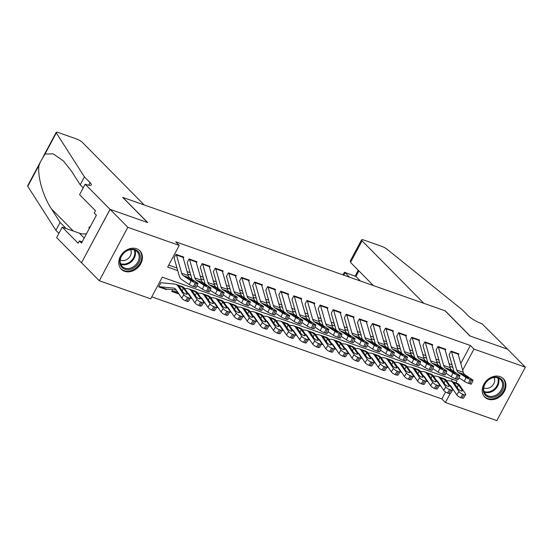 <?xml version="1.0" encoding="UTF-8"?>
<svg xmlns="http://www.w3.org/2000/svg" width="553" height="553" viewBox="0 0 553 553"><rect width="100%" height="100%" fill="white"/><g stroke="black" fill="none" stroke-linecap="round" stroke-linejoin="round"><path stroke-width="0.83" d="M136.612 248.753A13.085 10.445 -44.7 0 1 139.902 250.82A13.085 10.445 -44.7 0 1 139.529 265.627A13.085 10.445 -44.7 0 1 124.584 271.281A13.085 10.445 -44.7 0 1 121.294 269.214A13.085 10.445 -44.7 0 1 121.667 254.408A13.085 10.445 -44.7 0 1 136.612 248.753M500.071 376.634A13.085 10.445 -44.7 0 1 503.368 378.701A13.085 10.445 -44.7 0 1 502.988 393.508A13.085 10.445 -44.7 0 1 488.043 399.162A13.085 10.445 -44.7 0 1 484.753 397.095A13.085 10.445 -44.7 0 1 485.126 382.289A13.085 10.445 -44.7 0 1 500.071 376.634M85.176 184.184L110.026 209.324L147.547 222.527L122.704 197.386L144.181 204.942L82.425 142.439A5.032 1.099 28.1 0 0 76.369 138.9L58.487 132.609A5.032 1.099 28.1 0 0 56.178 132.395A5.032 1.099 28.1 0 0 56.295 132.907L84.422 176.884L90.098 182.635A11.744 2.565 -151.9 0 1 91.286 184.937A11.744 2.565 -151.9 0 1 85.902 184.439L85.176 184.184L79.591 194.656L95.489 210.748L94.259 213.057L96.388 215.214L81.505 243.085L79.376 240.928L78.139 243.237L62.24 227.145L56.648 237.617L81.491 262.758L110.088 209.352L147.748 222.596L122.897 197.456L445.103 310.814L469.946 335.961L507.606 349.213L525.35 367.171L496.822 420.605L445.414 402.515L450.156 393.632M151.764 296.857L441.861 398.92L445.414 402.515M455.9 382.876L456.978 380.851L162.278 277.171L150.713 298.827L99.305 280.744L127.833 227.311L179.241 245.401L167.677 267.058L177.72 270.597M81.561 262.786L99.305 280.744M183.278 258.196L183.859 257.117L175.999 254.352L174.071 257.961M196.377 262.799L196.958 261.721L189.098 258.956L187.17 262.571M209.476 267.41L210.05 266.332L202.191 263.567L200.269 267.175M222.576 272.021L223.149 270.942L215.29 268.177L213.361 271.786M235.675 276.624L236.249 275.546L228.389 272.781L226.46 276.389M248.767 281.235L249.348 280.157L241.488 277.392L239.56 281M261.866 285.839L262.44 284.76L254.587 282.002L252.659 285.611M274.965 290.449L275.539 289.371L267.68 286.606L265.751 290.214M288.065 295.06L288.638 293.982L280.779 291.217L278.85 294.825M301.157 299.664L301.738 298.585L293.878 295.82L291.949 299.436M314.256 304.274L314.837 303.196L306.977 300.431L305.049 304.039M327.355 308.885L327.929 307.807L320.069 305.042L318.148 308.65M340.454 313.489L341.028 312.41L333.169 309.645L331.24 313.261M353.554 318.099L354.127 317.021L346.268 314.256L344.339 317.864M366.646 322.71L367.227 321.632L359.367 318.867L357.438 322.475M379.745 327.314L380.319 326.235L372.466 323.47L370.538 327.086M392.844 331.924L393.418 330.846L385.559 328.081L383.637 331.689M405.943 336.535L406.517 335.457L398.658 332.692L396.729 336.3M419.043 341.139L419.616 340.06L411.757 337.295L409.828 340.911M432.135 345.749L432.716 344.671L424.856 341.906L422.927 345.514M445.234 350.36L445.808 349.282L437.955 346.517L436.027 350.125M439.4 385.621L440.893 386.146M426.301 381.01L427.794 381.535M413.209 376.406L414.702 376.932M400.109 371.796L401.602 372.321M387.01 367.185L388.503 367.71M373.911 362.581L375.404 363.107M360.819 357.971L362.305 358.496M347.719 353.36L349.213 353.885M334.62 348.756L336.113 349.282M321.521 344.146L323.014 344.671M308.422 339.542L309.915 340.06M295.33 334.931L296.823 335.457M282.23 330.321L283.724 330.846M269.131 325.717L270.624 326.242M256.032 321.106L257.525 321.632M242.94 316.496L244.426 317.021M229.841 311.892L231.334 312.417M216.741 307.281L218.235 307.807M203.642 302.671L205.135 303.196M190.543 298.067L192.036 298.592M172.695 289.682L171.748 291.452L178.944 293.982M441.861 398.92L445.573 391.973M451.296 381.252L452.375 379.234M166.785 289.088L166.508 289.606L158.649 286.841L160.577 283.233M460.773 363.501L470.396 345.494L175.695 241.806L179.241 245.401M168.734 265.087L176.974 267.991M187.101 271.551L190.073 272.594M200.2 276.161L203.172 277.205M213.299 280.765L216.271 281.816M226.398 285.376L229.371 286.419M239.497 289.986L242.463 291.03M252.59 294.59L255.562 295.641M265.689 299.201L268.661 300.244M278.788 303.811L281.76 304.855M291.887 308.415L294.853 309.459M304.98 313.026L307.952 314.069M318.079 317.636L321.051 318.68M331.178 322.24L334.15 323.284M344.277 326.851L347.249 327.894M357.376 331.461L360.342 332.505M370.469 336.065L373.441 337.109M383.568 340.676L386.54 341.719M396.667 345.279L399.639 346.33M409.766 349.89L412.732 350.934M422.858 354.501L425.831 355.544M435.958 359.104L438.93 360.155M449.057 363.715L452.029 364.759M458.333 354.964L458.907 353.885L451.048 351.12L449.119 354.736M110.088 209.352L127.833 227.311M470.396 345.494L473.942 349.081L525.35 367.171M462.681 370.171L473.942 349.081M187.847 274.157L190.82 275.2M200.946 278.767L203.919 279.811M214.046 283.371L217.018 284.422M227.145 287.982L230.11 289.025M240.237 292.592L243.209 293.636M253.336 297.196L256.309 298.24M266.435 301.807L269.408 302.85M279.535 306.417L282.507 307.461M292.634 311.021L295.599 312.065M305.726 315.632L308.698 316.675M318.825 320.242L321.798 321.286M331.924 324.846L334.897 325.89M345.024 329.457L347.989 330.5M358.116 334.06L361.088 335.111M371.215 338.671L374.187 339.715M384.314 343.282L387.287 344.325M397.413 347.885L400.386 348.936M410.513 352.496L413.478 353.54M423.605 357.107L426.577 358.15M436.704 361.71L439.676 362.761M449.803 366.321L452.776 367.365M452.451 389.326L452.707 388.856M165.893 288.991L166.508 289.606M457.87 353.519A5.869 3.297 109.4 0 1 458.091 354.114L463.303 372.335A8.385 4.707 -70.6 0 0 464.859 374.713L472.594 379.849A3.353 0.387 23.9 0 1 473.036 380.284A3.353 0.387 23.9 0 1 471.571 379.987L470.264 379.531L468.571 383.333L469.884 383.796L471.571 379.987M449.16 354.75L453.978 371.581M458.997 377.796L464.354 381.349L466.041 377.547A3.353 0.387 23.9 0 0 470.264 379.531M451.324 351.217A5.869 3.297 109.4 0 1 451.538 351.805L456.757 370.033A8.385 4.707 -70.6 0 0 458.313 372.411L466.041 377.547M468.571 383.333A3.353 0.387 -156.1 0 1 464.354 381.349M473.036 380.284L471.35 384.093A3.353 0.387 -156.1 0 1 469.884 383.796M458.313 372.411L463.449 374.222L468.529 377.519L468.889 377.872L467.714 377.63L464.34 376.047L459.723 372.853M438.805 383.906L439.414 383.969M449.582 385.102A8.385 4.707 109.4 0 1 450.923 386.243L456.792 394.87L458.928 391.517A3.353 1.065 32.5 0 0 462.757 394.227L460.628 397.579A3.353 1.065 -147.5 0 1 456.792 394.87M446.485 380.54L449.893 380.879A12.581 7.058 109.4 0 1 450.833 381.093A12.581 7.058 109.4 0 1 453.059 382.89L458.928 391.517M450.833 381.093L457.379 383.395A12.581 7.058 109.4 0 1 459.612 385.192L465.474 393.819A3.353 1.065 32.5 0 1 465.688 394.697L463.552 398.056A3.353 1.065 -147.5 0 1 461.935 398.042L460.628 397.579M450.702 386.747L451.31 386.81M461.568 391.033L462.108 390.183A2.682 0.85 -147.5 0 1 462.28 390.888A2.682 0.85 -147.5 0 1 460.988 390.881A2.682 0.85 -147.5 0 1 457.919 388.711L454.213 382.918M453.059 382.89L454.276 383.319L455.444 383.029L458.396 384.764L457.269 387.757M461.935 398.042L464.071 394.683L462.757 394.227M464.071 394.683A3.353 1.065 32.5 0 0 465.688 394.697M462.108 390.183L458.617 385.047M493.58 377.326A11.323 9.042 -44.7 0 1 503.748 385.144A11.323 9.042 -44.7 0 1 493.4 397.317A11.323 9.042 -44.7 0 1 483.232 389.499A11.323 9.042 -44.7 0 1 493.58 377.326M493.055 396.218A10.486 8.371 135.3 0 0 501.668 389.146A10.486 8.371 135.3 0 0 500.596 379.593A10.486 8.371 135.3 0 0 493.214 377.706A10.486 8.371 135.3 0 0 484.608 384.777A10.486 8.371 135.3 0 0 485.679 394.33A10.486 8.371 135.3 0 0 493.055 396.218M483.723 387.784A7.466 5.959 135.3 0 0 487.898 388.31A7.466 5.959 135.3 0 0 494.071 377.561M483.93 396.121A13.002 10.383 135.3 0 0 484.241 396.46A13.002 10.383 135.3 0 0 493.394 398.796A13.002 10.383 135.3 0 0 504.066 390.031A13.002 10.383 135.3 0 0 502.739 378.183A13.002 10.383 135.3 0 0 502.407 377.865M130.114 249.444A11.323 9.042 -44.7 0 1 140.289 257.263A11.323 9.042 -44.7 0 1 129.941 269.442A11.323 9.042 -44.7 0 1 119.773 261.624A11.323 9.042 -44.7 0 1 130.114 249.444M129.596 268.343A10.486 8.371 135.3 0 0 138.202 261.265A10.486 8.371 135.3 0 0 137.13 251.712A10.486 8.371 135.3 0 0 129.755 249.825A10.486 8.371 135.3 0 0 121.142 256.903A10.486 8.371 135.3 0 0 122.22 266.456A10.486 8.371 135.3 0 0 129.596 268.343M120.264 259.903A7.466 5.959 135.3 0 0 124.439 260.428A7.466 5.959 135.3 0 0 130.612 249.686M120.471 268.246A13.002 10.383 135.3 0 0 120.782 268.578A13.002 10.383 135.3 0 0 129.927 270.922A13.002 10.383 135.3 0 0 140.607 262.15A13.002 10.383 135.3 0 0 139.28 250.309A13.002 10.383 135.3 0 0 138.948 249.991M90.533 226.177L89.054 227.311L89.04 228.963M89.621 227.884L89.054 227.311M350.533 262.412L350.443 260.643L361.551 239.836A5.032 1.099 28.1 0 1 363.86 240.05L381.743 246.341A5.032 1.099 28.1 0 1 387.176 249.327L462.287 309.832L467.969 315.583A11.744 2.565 28.1 0 0 482.105 323.837L507.668 349.233L470.147 336.03L445.296 310.883L423.819 303.327L362.063 240.825L350.533 262.412L373.448 285.604M349.524 277.191L345.058 272.67L343.731 275.152M361.551 239.836A5.032 1.099 28.1 0 0 362.063 240.825M360.397 281.014L355.932 276.493L344.554 272.304L342.86 274.841M344.554 272.304L355.932 276.493L358.918 270.901M84.422 176.884L80.199 184.792L71.572 171.306L63.491 161.013L53.247 153.858L45.014 154.038L40.5 161.759L39.049 165.216C37.162 175.778 43.037 196.426 51.484 208.93L60.111 222.41L65.793 228.161A11.744 2.565 -151.9 0 1 66.125 228.513M60.111 222.41L55.888 230.318L58.915 233.38M83.22 187.854L80.199 184.792M39.049 165.216L27.768 186.34L55.888 230.318M110.026 209.324L81.491 262.758M86.448 233.815A18.871 15.069 -44.7 0 1 79.335 233.159L62.24 227.145M27.768 186.34A5.032 1.099 -151.9 0 1 27.65 185.829L40.5 161.759M82.134 241.896L79.376 240.928M444.771 348.915A5.869 3.297 109.4 0 1 444.992 349.503L450.204 367.731A8.385 4.707 -70.6 0 0 451.766 370.109L459.495 375.238A3.353 0.387 23.9 0 1 459.944 375.681A3.353 0.387 23.9 0 1 458.478 375.383L457.165 374.92L455.478 378.729L456.785 379.185L458.478 375.383M436.061 350.139L440.879 366.971M445.905 373.192L451.255 376.745L452.942 372.936A3.353 0.387 23.9 0 0 457.165 374.92M438.225 346.607A5.869 3.297 109.4 0 1 438.439 347.201L443.658 365.422A8.385 4.707 -70.6 0 0 445.213 367.8L452.942 372.936M455.478 378.729A3.353 0.387 -156.1 0 1 451.255 376.745M459.944 375.681L458.25 379.489A3.353 0.387 -156.1 0 1 456.785 379.185M445.213 367.8L450.349 369.611L455.43 372.909L455.79 373.261L454.614 373.026L451.241 371.436L446.624 368.243M431.672 344.305A5.869 3.297 109.4 0 1 431.893 344.892L437.105 363.121A8.385 4.707 -70.6 0 0 438.667 365.498L446.395 370.634A3.353 0.387 23.9 0 1 446.845 371.07A3.353 0.387 23.9 0 1 445.379 370.773L444.066 370.31L442.379 374.118L443.686 374.581L445.379 370.773M422.969 345.528L427.78 362.36M432.805 368.581L438.156 372.134L439.849 368.326A3.353 0.387 23.9 0 0 444.066 370.31M425.126 342.003A5.869 3.297 109.4 0 1 425.347 342.59L430.559 360.819A8.385 4.707 -70.6 0 0 432.114 363.197L439.849 368.326M442.379 374.118A3.353 0.387 -156.1 0 1 438.156 372.134M446.845 371.07L445.151 374.879A3.353 0.387 -156.1 0 1 443.686 374.581M432.114 363.197L437.257 365.001L442.331 368.305L442.69 368.657L441.522 368.416L438.142 366.826L433.531 363.632M418.58 339.694A5.869 3.297 109.4 0 1 418.794 340.289L424.013 358.517A8.385 4.707 -70.6 0 0 425.568 360.888L433.296 366.024A3.353 0.387 23.9 0 1 433.746 366.466A3.353 0.387 23.9 0 1 432.28 366.162L430.974 365.706L429.28 369.515L430.593 369.971L432.28 366.162M409.87 340.925L414.688 357.756M419.706 363.971L425.057 367.524L426.75 363.722A3.353 0.387 23.9 0 0 430.974 365.706M412.026 337.392A5.869 3.297 109.4 0 1 412.248 337.98L417.46 356.208A8.385 4.707 -70.6 0 0 419.022 358.586L426.75 363.722M429.28 369.515A3.353 0.387 -156.1 0 1 425.057 367.524M433.746 366.466L432.052 370.268A3.353 0.387 -156.1 0 1 430.593 369.971M419.022 358.586L424.158 360.397L429.239 363.694L429.591 364.047L428.423 363.805L425.043 362.222L420.432 359.028M405.48 335.09A5.869 3.297 109.4 0 1 405.695 335.678L410.914 353.906A8.385 4.707 -70.6 0 0 412.469 356.284L420.204 361.413A3.353 0.387 23.9 0 1 420.646 361.856A3.353 0.387 23.9 0 1 419.181 361.558L417.874 361.095L416.181 364.904L417.494 365.367L419.181 361.558M396.771 336.314L401.589 353.146M406.607 359.367L411.964 362.92L413.651 359.111A3.353 0.387 23.9 0 0 417.874 361.095M398.934 332.788A5.869 3.297 109.4 0 1 399.148 333.376L404.367 351.604A8.385 4.707 -70.6 0 0 405.923 353.982L413.651 359.111M416.181 364.904A3.353 0.387 -156.1 0 1 411.964 362.92M420.646 361.856L418.96 365.664A3.353 0.387 -156.1 0 1 417.494 365.367M405.923 353.982L411.059 355.786L416.139 359.084L416.499 359.436L415.324 359.201L411.95 357.611L407.333 354.418M425.713 379.303L426.315 379.365M436.483 380.492A8.385 4.707 109.4 0 1 437.831 381.639L443.693 390.266L445.829 386.906A3.353 1.065 32.5 0 0 449.665 389.616L447.529 392.976A3.353 1.065 -147.5 0 1 443.693 390.266M433.386 375.936L436.794 376.275A12.581 7.058 109.4 0 1 437.734 376.482A12.581 7.058 109.4 0 1 439.967 378.28L445.829 386.906M437.734 376.482L444.28 378.784A12.581 7.058 109.4 0 1 446.513 380.582L452.375 389.208A3.353 1.065 32.5 0 1 452.589 390.086L450.453 393.446A3.353 1.065 -147.5 0 1 448.836 393.432L447.529 392.976M437.603 382.137L438.211 382.199M448.469 386.429L449.008 385.579A2.682 0.85 -147.5 0 1 449.181 386.284A2.682 0.85 -147.5 0 1 447.889 386.27A2.682 0.85 -147.5 0 1 444.819 384.107L441.121 378.307M439.967 378.28L441.176 378.708L442.352 378.418L445.296 380.153L444.17 383.146M448.836 393.432L450.971 390.079L449.665 389.616M450.971 390.079A3.353 1.065 32.5 0 0 452.589 390.086M449.008 385.579L445.518 380.436M412.614 374.692L413.222 374.754M423.391 375.888A8.385 4.707 109.4 0 1 424.732 377.028L430.593 385.655L432.729 382.296A3.353 1.065 32.5 0 0 436.566 385.006L434.43 388.365A3.353 1.065 -147.5 0 1 430.593 385.655M420.287 371.326L423.695 371.664A12.581 7.058 109.4 0 1 424.635 371.872A12.581 7.058 109.4 0 1 426.868 373.669L432.729 382.296M424.635 371.872L431.188 374.181A12.581 7.058 109.4 0 1 433.414 375.978L439.276 384.605A3.353 1.065 32.5 0 1 439.49 385.482L437.354 388.835A3.353 1.065 -147.5 0 1 435.736 388.828L434.43 388.365M424.504 377.533L425.112 377.588M435.37 381.819L435.916 380.969A2.682 0.85 -147.5 0 1 436.082 381.674A2.682 0.85 -147.5 0 1 434.789 381.66A2.682 0.85 -147.5 0 1 431.72 379.496L428.022 373.697M426.868 373.669L428.084 374.098L429.252 373.814L432.197 375.549L431.07 378.542M435.736 388.828L437.872 385.469L436.566 385.006M437.872 385.469A3.353 1.065 32.5 0 0 439.49 385.482M435.916 380.969L432.418 375.833M399.515 370.088L400.123 370.144M410.291 371.277A8.385 4.707 109.4 0 1 411.632 372.418L417.494 381.045L419.63 377.692A3.353 1.065 32.5 0 0 423.467 380.402L421.331 383.754A3.353 1.065 -147.5 0 1 417.494 381.045M407.188 366.715L410.596 367.061A12.581 7.058 109.4 0 1 411.536 367.268A12.581 7.058 109.4 0 1 413.768 369.065L419.63 377.692M411.536 367.268L418.089 369.57A12.581 7.058 109.4 0 1 420.315 371.367L426.183 379.994A3.353 1.065 32.5 0 1 426.391 380.872L424.255 384.231A3.353 1.065 -147.5 0 1 422.644 384.217L421.331 383.754M411.411 372.922L412.013 372.985M422.278 377.208L422.817 376.365A2.682 0.85 -147.5 0 1 422.983 377.063A2.682 0.85 -147.5 0 1 421.69 377.056A2.682 0.85 -147.5 0 1 418.621 374.886L414.923 369.093M413.768 369.065L414.985 369.494L416.153 369.204L419.105 370.939L417.971 373.932M422.644 384.217L424.78 380.858L423.467 380.402M424.78 380.858A3.353 1.065 32.5 0 0 426.391 380.872M422.817 376.365L419.319 371.222M386.416 365.478L387.024 365.54M397.192 366.667A8.385 4.707 109.4 0 1 398.533 367.814L404.402 376.441L406.538 373.081A3.353 1.065 32.5 0 0 410.367 375.791L408.232 379.151A3.353 1.065 -147.5 0 1 404.402 376.441M394.095 362.111L397.503 362.45A12.581 7.058 109.4 0 1 398.443 362.657A12.581 7.058 109.4 0 1 400.669 364.455L406.538 373.081M398.443 362.657L404.99 364.959A12.581 7.058 109.4 0 1 407.222 366.757L413.084 375.383A3.353 1.065 32.5 0 1 413.298 376.268L411.162 379.621A3.353 1.065 -147.5 0 1 409.545 379.607L408.232 379.151M398.312 368.312L398.92 368.374M409.179 372.604L409.718 371.754A2.682 0.85 -147.5 0 1 409.884 372.459A2.682 0.85 -147.5 0 1 408.591 372.445A2.682 0.85 -147.5 0 1 405.529 370.282L401.824 364.482M400.669 364.455L401.886 364.883L403.054 364.593L406.006 366.335L404.879 369.321M409.545 379.607L411.681 376.254L410.367 375.791M411.681 376.254A3.353 1.065 32.5 0 0 413.298 376.268M409.718 371.754L406.227 366.611M392.381 330.48A5.869 3.297 109.4 0 1 392.602 331.067L397.814 349.296A8.385 4.707 -70.6 0 0 399.37 351.673L407.105 356.809A3.353 0.387 23.9 0 1 407.547 357.245A3.353 0.387 23.9 0 1 406.089 356.948L404.775 356.485L403.089 360.293L404.395 360.756L406.089 356.948M383.671 331.703L388.489 348.535M393.515 354.756L398.865 358.309L400.552 354.501A3.353 0.387 23.9 0 0 404.775 356.485M385.835 328.178A5.869 3.297 109.4 0 1 386.049 328.765L391.268 346.994A8.385 4.707 -70.6 0 0 392.824 349.372L400.552 354.501M403.089 360.293A3.353 0.387 -156.1 0 1 398.865 358.309M407.547 357.245L405.861 361.054A3.353 0.387 -156.1 0 1 404.395 360.756M392.824 349.372L397.96 351.176L403.04 354.48L403.4 354.832L402.225 354.591L398.851 353.001L394.234 349.807M373.316 360.867L373.925 360.929M384.093 362.063A8.385 4.707 109.4 0 1 385.441 363.203L391.303 371.83L393.439 368.471A3.353 1.065 32.5 0 0 397.275 371.181L395.139 374.54A3.353 1.065 -147.5 0 1 391.303 371.83M380.996 357.501L384.404 357.839A12.581 7.058 109.4 0 1 385.344 358.047A12.581 7.058 109.4 0 1 387.57 359.844L393.439 368.471M385.344 358.047L391.89 360.356A12.581 7.058 109.4 0 1 394.123 362.153L399.985 370.78A3.353 1.065 32.5 0 1 400.199 371.657L398.063 375.01A3.353 1.065 -147.5 0 1 396.446 375.003L395.139 374.54M385.213 363.708L385.821 363.763M396.079 367.994L396.619 367.144A2.682 0.85 -147.5 0 1 396.791 367.849A2.682 0.85 -147.5 0 1 395.499 367.835A2.682 0.85 -147.5 0 1 392.43 365.671L388.724 359.872M387.57 359.844L388.787 360.273L389.962 359.989L392.906 361.724L391.78 364.717M396.446 375.003L398.582 371.644L397.275 371.181M398.582 371.644A3.353 1.065 32.5 0 0 400.199 371.657M396.619 367.144L393.128 362.008M379.282 325.876A5.869 3.297 109.4 0 1 379.503 326.464L384.715 344.692A8.385 4.707 -70.6 0 0 386.277 347.07L394.006 352.199A3.353 0.387 23.9 0 1 394.455 352.641A3.353 0.387 23.9 0 1 392.989 352.344L391.676 351.881L389.989 355.69L391.296 356.146L392.989 352.344M370.579 327.1L375.39 343.931M380.416 350.146L385.766 353.699L387.459 349.897A3.353 0.387 23.9 0 0 391.676 351.881M372.736 323.567A5.869 3.297 109.4 0 1 372.95 324.162L378.169 342.383A8.385 4.707 -70.6 0 0 379.724 344.761L387.459 349.897M389.989 355.69A3.353 0.387 -156.1 0 1 385.766 353.699M394.455 352.641L392.761 356.443A3.353 0.387 -156.1 0 1 391.296 356.146M379.724 344.761L384.867 346.572L389.941 349.869L390.3 350.222L389.132 349.98L385.752 348.397L381.135 345.203M360.224 356.263L360.826 356.319M370.994 357.452A8.385 4.707 109.4 0 1 372.342 358.593L378.204 367.22L380.34 363.867A3.353 1.065 32.5 0 0 384.176 366.577L382.04 369.929A3.353 1.065 -147.5 0 1 378.204 367.22M367.897 352.89L371.305 353.236A12.581 7.058 109.4 0 1 372.245 353.443A12.581 7.058 109.4 0 1 374.478 355.24L380.34 363.867M372.245 353.443L378.791 355.745A12.581 7.058 109.4 0 1 381.024 357.542L386.886 366.169A3.353 1.065 32.5 0 1 387.1 367.047L384.964 370.406A3.353 1.065 -147.5 0 1 383.347 370.392L382.04 369.929M372.114 359.097L372.722 359.16M382.98 363.383L383.519 362.54A2.682 0.85 -147.5 0 1 383.692 363.238A2.682 0.85 -147.5 0 1 382.4 363.231A2.682 0.85 -147.5 0 1 379.33 361.061L375.632 355.268M374.478 355.24L375.687 355.669L376.863 355.379L379.807 357.114L378.681 360.107M383.347 370.392L385.482 367.033L384.176 366.577M385.482 367.033A3.353 1.065 32.5 0 0 387.1 367.047M383.519 362.54L380.029 357.397M366.19 321.265A5.869 3.297 109.4 0 1 366.404 321.853L371.623 340.081A8.385 4.707 -70.6 0 0 373.178 342.459L380.906 347.588A3.353 0.387 23.9 0 1 381.356 348.031A3.353 0.387 23.9 0 1 379.89 347.733L378.577 347.27L376.89 351.079L378.197 351.542L379.89 347.733M357.48 322.489L362.298 339.321M367.316 345.542L372.667 349.095L374.36 345.286A3.353 0.387 23.9 0 0 378.577 347.27M359.637 318.963A5.869 3.297 109.4 0 1 359.858 319.551L365.07 337.779A8.385 4.707 -70.6 0 0 366.625 340.157L374.36 345.286M376.89 351.079A3.353 0.387 -156.1 0 1 372.667 349.095M381.356 348.031L379.662 351.839A3.353 0.387 -156.1 0 1 378.197 351.542M366.625 340.157L371.768 341.961L376.849 345.259L377.201 345.611L376.033 345.376L372.653 343.786L368.042 340.593M347.125 351.653L347.733 351.715M357.902 352.842A8.385 4.707 109.4 0 1 359.243 353.989L365.104 362.616L367.24 359.256A3.353 1.065 32.5 0 0 371.077 361.966L368.941 365.326A3.353 1.065 -147.5 0 1 365.104 362.616M354.798 348.286L358.206 348.625A12.581 7.058 109.4 0 1 359.146 348.832A12.581 7.058 109.4 0 1 361.379 350.63L367.24 359.256M359.146 348.832L365.699 351.134A12.581 7.058 109.4 0 1 367.925 352.932L373.793 361.558A3.353 1.065 32.5 0 1 374.001 362.443L371.865 365.796A3.353 1.065 -147.5 0 1 370.254 365.782L368.941 365.326M359.021 354.487L359.623 354.549M369.888 358.779L370.427 357.929A2.682 0.85 -147.5 0 1 370.593 358.634A2.682 0.85 -147.5 0 1 369.3 358.62A2.682 0.85 -147.5 0 1 366.231 356.457L362.533 350.657M361.379 350.63L362.595 351.058L363.763 350.775L366.708 352.51L365.581 355.496M370.254 365.782L372.383 362.429L371.077 361.966M372.383 362.429A3.353 1.065 32.5 0 0 374.001 362.443M370.427 357.929L366.929 352.793M353.091 316.655A5.869 3.297 109.4 0 1 353.305 317.249L358.524 335.471A8.385 4.707 -70.6 0 0 360.079 337.848L367.807 342.984A3.353 0.387 23.9 0 1 368.257 343.42A3.353 0.387 23.9 0 1 366.791 343.123L365.485 342.666L363.791 346.468L365.104 346.931L366.791 343.123M344.381 317.878L349.199 334.71M354.217 340.931L359.574 344.484L361.261 340.676A3.353 0.387 23.9 0 0 365.485 342.666M346.537 314.353A5.869 3.297 109.4 0 1 346.759 314.94L351.971 333.169A8.385 4.707 -70.6 0 0 353.533 335.547L361.261 340.676M363.791 346.468A3.353 0.387 -156.1 0 1 359.574 344.484M368.257 343.42L366.57 347.229A3.353 0.387 -156.1 0 1 365.104 346.931M353.533 335.547L358.669 337.351L363.75 340.655L364.102 341.007L362.934 340.766L359.554 339.176L354.943 335.989M334.026 347.042L334.634 347.104M344.802 348.238A8.385 4.707 109.4 0 1 346.143 349.378L352.012 358.005L354.141 354.646A3.353 1.065 32.5 0 0 357.978 357.356L355.842 360.715A3.353 1.065 -147.5 0 1 352.012 358.005M341.706 343.676L345.113 344.014A12.581 7.058 109.4 0 1 346.054 344.222A12.581 7.058 109.4 0 1 348.279 346.019L354.141 354.646M346.054 344.222L352.6 346.531A12.581 7.058 109.4 0 1 354.826 348.328L360.694 356.955A3.353 1.065 32.5 0 1 360.902 357.832L358.773 361.192A3.353 1.065 -147.5 0 1 357.155 361.178L355.842 360.715M345.922 349.883L346.531 349.938M356.789 354.169L357.328 353.319A2.682 0.85 -147.5 0 1 357.494 354.024A2.682 0.85 -147.5 0 1 356.201 354.017A2.682 0.85 -147.5 0 1 353.139 351.846L349.434 346.047M348.279 346.019L349.496 346.448L350.664 346.164L353.616 347.899L352.482 350.892M357.155 361.178L359.291 357.819L357.978 357.356M359.291 357.819A3.353 1.065 32.5 0 0 360.902 357.832M357.328 353.319L353.83 348.183M339.991 312.051A5.869 3.297 109.4 0 1 340.206 312.639L345.425 330.867A8.385 4.707 -70.6 0 0 346.98 333.245L354.715 338.374A3.353 0.387 23.9 0 1 355.157 338.816A3.353 0.387 23.9 0 1 353.692 338.519L352.385 338.056L350.692 341.865L352.005 342.321L353.692 338.519M331.282 313.274L336.1 330.106M341.118 336.321L346.475 339.874L348.162 336.072A3.353 0.387 23.9 0 0 352.385 338.056M333.445 309.742A5.869 3.297 109.4 0 1 333.659 310.337L338.878 328.558A8.385 4.707 -70.6 0 0 340.434 330.936L348.162 336.072M350.692 341.865A3.353 0.387 -156.1 0 1 346.475 339.874M355.157 338.816L353.471 342.618A3.353 0.387 -156.1 0 1 352.005 342.321M340.434 330.936L345.57 332.747L350.65 336.044L351.01 336.397L349.835 336.162L346.461 334.572L341.844 331.378M320.927 342.438L321.535 342.494M331.703 343.627A8.385 4.707 109.4 0 1 333.044 344.768L338.913 353.395L341.049 350.042A3.353 1.065 32.5 0 0 344.878 352.752L342.749 356.104A3.353 1.065 -147.5 0 1 338.913 353.395M328.606 339.065L332.014 339.411A12.581 7.058 109.4 0 1 332.954 339.618A12.581 7.058 109.4 0 1 335.18 341.415L341.049 350.042M332.954 339.618L339.501 341.92A12.581 7.058 109.4 0 1 341.733 343.717L347.595 352.344A3.353 1.065 32.5 0 1 347.809 353.222L345.673 356.581A3.353 1.065 -147.5 0 1 344.056 356.567L342.749 356.104M332.823 345.272L333.431 345.335M343.69 349.558L344.229 348.715A2.682 0.85 -147.5 0 1 344.401 349.413A2.682 0.85 -147.5 0 1 343.109 349.406A2.682 0.85 -147.5 0 1 340.04 347.236L336.335 341.443M335.18 341.415L336.397 341.844L337.565 341.554L340.517 343.289L339.39 346.282M344.056 356.567L346.192 353.208L344.878 352.752M346.192 353.208A3.353 1.065 32.5 0 0 347.809 353.222M344.229 348.715L340.738 343.572M326.892 307.44A5.869 3.297 109.4 0 1 327.113 308.028L332.325 326.256A8.385 4.707 -70.6 0 0 333.888 328.634L341.616 333.763A3.353 0.387 23.9 0 1 342.058 334.206A3.353 0.387 23.9 0 1 340.6 333.908L339.286 333.445L337.6 337.254L338.906 337.717L340.6 333.908M318.182 308.664L323 325.496M328.026 331.717L333.376 335.27L335.063 331.461A3.353 0.387 23.9 0 0 339.286 333.445M320.346 305.138A5.869 3.297 109.4 0 1 320.56 305.726L325.779 323.954A8.385 4.707 -70.6 0 0 327.335 326.332L335.063 331.461M337.6 337.254A3.353 0.387 -156.1 0 1 333.376 335.27M342.058 334.206L340.372 338.014A3.353 0.387 -156.1 0 1 338.906 337.717M327.335 326.332L332.471 328.136L337.551 331.434L337.911 331.786L336.736 331.551L333.362 329.961L328.745 326.768M307.834 337.828L308.436 337.89M318.604 339.017A8.385 4.707 109.4 0 1 319.952 340.164L325.814 348.791L327.95 345.431A3.353 1.065 32.5 0 0 331.786 348.141L329.65 351.501A3.353 1.065 -147.5 0 1 325.814 348.791M315.507 334.461L318.915 334.8A12.581 7.058 109.4 0 1 319.855 335.007A12.581 7.058 109.4 0 1 322.081 336.805L327.95 345.431M319.855 335.007L326.401 337.309A12.581 7.058 109.4 0 1 328.634 339.113L334.496 347.733A3.353 1.065 32.5 0 1 334.71 348.618L332.574 351.971A3.353 1.065 -147.5 0 1 330.957 351.957L329.65 351.501M319.724 340.662L320.332 340.724M330.59 344.954L331.129 344.104A2.682 0.85 -147.5 0 1 331.302 344.809A2.682 0.85 -147.5 0 1 330.01 344.796A2.682 0.85 -147.5 0 1 326.941 342.632L323.242 336.832M322.081 336.805L323.298 337.233L324.473 336.95L327.417 338.685L326.291 341.671M330.957 351.957L333.093 348.604L331.786 348.141M333.093 348.604A3.353 1.065 32.5 0 0 334.71 348.618M331.129 344.104L327.639 338.968M313.793 302.83A5.869 3.297 109.4 0 1 314.014 303.424L319.226 321.646A8.385 4.707 -70.6 0 0 320.788 324.023L328.517 329.159A3.353 0.387 23.9 0 1 328.966 329.595A3.353 0.387 23.9 0 1 327.5 329.298L326.187 328.841L324.5 332.643L325.807 333.106L327.5 329.298M305.09 304.053L309.901 320.885M314.927 327.106L320.277 330.659L321.97 326.851A3.353 0.387 23.9 0 0 326.187 328.841M307.247 300.528A5.869 3.297 109.4 0 1 307.468 301.115L312.68 319.344A8.385 4.707 -70.6 0 0 314.235 321.722L321.97 326.851M324.5 332.643A3.353 0.387 -156.1 0 1 320.277 330.659M328.966 329.595L327.272 333.404A3.353 0.387 -156.1 0 1 325.807 333.106M314.235 321.722L319.378 323.526L324.452 326.83L324.811 327.182L323.643 326.941L320.263 325.351L315.652 322.164M294.735 333.217L295.343 333.279M305.512 334.413A8.385 4.707 109.4 0 1 306.853 335.553L312.715 344.18L314.851 340.821A3.353 1.065 32.5 0 0 318.687 343.531L316.551 346.89A3.353 1.065 -147.5 0 1 312.715 344.18M302.408 329.851L305.816 330.189A12.581 7.058 109.4 0 1 306.756 330.397A12.581 7.058 109.4 0 1 308.989 332.201L314.851 340.821M306.756 330.397L313.309 332.706A12.581 7.058 109.4 0 1 315.535 334.503L321.397 343.13A3.353 1.065 32.5 0 1 321.611 344.007L319.475 347.367A3.353 1.065 -147.5 0 1 317.857 347.353L316.551 346.89M306.625 336.058L307.233 336.12M317.491 340.344L318.037 339.494A2.682 0.85 -147.5 0 1 318.203 340.199A2.682 0.85 -147.5 0 1 316.91 340.192A2.682 0.85 -147.5 0 1 313.841 338.021L310.143 332.229M308.989 332.201L310.205 332.623L311.374 332.339L314.318 334.074L313.192 337.067M317.857 347.353L319.993 343.994L318.687 343.531M319.993 343.994A3.353 1.065 32.5 0 0 321.611 344.007M318.037 339.494L314.539 334.358M300.701 298.226A5.869 3.297 109.4 0 1 300.915 298.814L306.134 317.042A8.385 4.707 -70.6 0 0 307.689 319.42L315.417 324.549A3.353 0.387 23.9 0 1 315.867 324.991A3.353 0.387 23.9 0 1 314.401 324.694L313.095 324.231L311.401 328.04L312.715 328.496L314.401 324.694M291.991 299.45L296.809 316.281M301.827 322.496L307.178 326.056L308.871 322.247A3.353 0.387 23.9 0 0 313.095 324.231M294.148 295.917A5.869 3.297 109.4 0 1 294.369 296.512L299.581 314.733A8.385 4.707 -70.6 0 0 301.143 317.111L308.871 322.247M311.401 328.04A3.353 0.387 -156.1 0 1 307.178 326.056M315.867 324.991L314.173 328.793A3.353 0.387 -156.1 0 1 312.715 328.496M301.143 317.111L306.279 318.922L311.36 322.219L311.712 322.572L310.544 322.337L307.164 320.747L302.553 317.553M281.636 328.613L282.244 328.669M292.413 329.802A8.385 4.707 109.4 0 1 293.754 330.943L299.615 339.57L301.751 336.217A3.353 1.065 32.5 0 0 305.588 338.927L303.452 342.279A3.353 1.065 -147.5 0 1 299.615 339.57M289.309 325.247L292.717 325.586A12.581 7.058 109.4 0 1 293.657 325.793A12.581 7.058 109.4 0 1 295.89 327.59L301.751 336.217M293.657 325.793L300.21 328.095A12.581 7.058 109.4 0 1 302.436 329.892L308.304 338.519A3.353 1.065 32.5 0 1 308.512 339.397L306.376 342.756A3.353 1.065 -147.5 0 1 304.765 342.742L303.452 342.279M293.532 331.447L294.134 331.51M304.399 335.733L304.938 334.89A2.682 0.85 -147.5 0 1 305.104 335.588A2.682 0.85 -147.5 0 1 303.811 335.581A2.682 0.85 -147.5 0 1 300.742 333.411L297.044 327.618M295.89 327.59L297.106 328.019L298.274 327.729L301.219 329.464L300.092 332.457M304.765 342.742L306.901 339.383L305.588 338.927M306.901 339.383A3.353 1.065 32.5 0 0 308.512 339.397M304.938 334.89L301.44 329.747M287.601 293.615A5.869 3.297 109.4 0 1 287.816 294.203L293.035 312.431A8.385 4.707 -70.6 0 0 294.59 314.809L302.318 319.938A3.353 0.387 23.9 0 1 302.768 320.381A3.353 0.387 23.9 0 1 301.302 320.083L299.996 319.62L298.302 323.429L299.615 323.892L301.302 320.083M278.892 294.839L283.71 311.671M288.728 317.892L294.085 321.445L295.772 317.636A3.353 0.387 23.9 0 0 299.996 319.62M281.055 291.313A5.869 3.297 109.4 0 1 281.27 291.901L286.482 310.129A8.385 4.707 -70.6 0 0 288.044 312.507L295.772 317.636M298.302 323.429A3.353 0.387 -156.1 0 1 294.085 321.445M302.768 320.381L301.081 324.189A3.353 0.387 -156.1 0 1 299.615 323.892M288.044 312.507L293.18 314.311L298.261 317.616L298.62 317.961L297.445 317.726L294.072 316.136L289.454 312.943M268.537 324.003L269.145 324.065M279.313 325.192A8.385 4.707 109.4 0 1 280.654 326.339L286.523 334.966L288.659 331.606A3.353 1.065 32.5 0 0 292.489 334.316L290.353 337.676A3.353 1.065 -147.5 0 1 286.523 334.966M276.217 320.636L279.624 320.975A12.581 7.058 109.4 0 1 280.565 321.182A12.581 7.058 109.4 0 1 282.79 322.98L288.659 331.606M280.565 321.182L287.111 323.484A12.581 7.058 109.4 0 1 289.343 325.288L295.205 333.915A3.353 1.065 32.5 0 1 295.413 334.793L293.284 338.146A3.353 1.065 -147.5 0 1 291.666 338.132L290.353 337.676M280.433 326.837L281.042 326.899M291.3 331.129L291.839 330.279A2.682 0.85 -147.5 0 1 292.005 330.984A2.682 0.85 -147.5 0 1 290.712 330.971A2.682 0.85 -147.5 0 1 287.65 328.807L283.945 323.007M282.79 322.98L284.007 323.408L285.175 323.125L288.127 324.86L287 327.846M291.666 338.132L293.802 334.779L292.489 334.316M293.802 334.779A3.353 1.065 32.5 0 0 295.413 334.793M291.839 330.279L288.348 325.143M274.502 289.005A5.869 3.297 109.4 0 1 274.723 289.599L279.936 307.821A8.385 4.707 -70.6 0 0 281.491 310.198L289.226 315.334A3.353 0.387 23.9 0 1 289.668 315.77A3.353 0.387 23.9 0 1 288.203 315.473L286.896 315.016L285.21 318.818L286.516 319.281L288.203 315.473M265.793 290.228L270.611 307.06M275.636 313.281L280.986 316.834L282.673 313.026A3.353 0.387 23.9 0 0 286.896 315.016M267.956 286.703A5.869 3.297 109.4 0 1 268.17 287.29L273.389 305.519A8.385 4.707 -70.6 0 0 274.945 307.897L282.673 313.026M285.21 318.818A3.353 0.387 -156.1 0 1 280.986 316.834M289.668 315.77L287.982 319.579A3.353 0.387 -156.1 0 1 286.516 319.281M274.945 307.897L280.081 309.708L285.161 313.005L285.521 313.357L284.346 313.116L280.972 311.533L276.355 308.339M255.438 319.392L256.046 319.454M266.214 320.588A8.385 4.707 109.4 0 1 267.562 321.728L273.424 330.355L275.56 327.003A3.353 1.065 32.5 0 0 279.389 329.706L277.26 333.065A3.353 1.065 -147.5 0 1 273.424 330.355M263.117 316.026L266.525 316.364A12.581 7.058 109.4 0 1 267.465 316.572A12.581 7.058 109.4 0 1 269.691 318.376L275.56 327.003M267.465 316.572L274.012 318.881A12.581 7.058 109.4 0 1 276.244 320.678L282.106 329.305A3.353 1.065 32.5 0 1 282.32 330.182L280.184 333.542A3.353 1.065 -147.5 0 1 278.567 333.528L277.26 333.065M267.334 322.233L267.942 322.295M278.2 326.519L278.74 325.669A2.682 0.85 -147.5 0 1 278.912 326.374A2.682 0.85 -147.5 0 1 277.62 326.367A2.682 0.85 -147.5 0 1 274.551 324.196L270.846 318.404M269.691 318.376L270.908 318.798L272.083 318.514L275.028 320.249L273.901 323.242M278.567 333.528L280.703 330.169L279.389 329.706M280.703 330.169A3.353 1.065 32.5 0 0 282.32 330.182M278.74 325.669L275.249 320.533M261.403 284.401A5.869 3.297 109.4 0 1 261.624 284.989L266.836 303.217A8.385 4.707 -70.6 0 0 268.399 305.595L276.127 310.724A3.353 0.387 23.9 0 1 276.576 311.166A3.353 0.387 23.9 0 1 275.111 310.869L273.797 310.406L272.111 314.215L273.417 314.671L275.111 310.869M252.7 285.625L257.511 302.456M262.537 308.678L267.887 312.231L269.581 308.422A3.353 0.387 23.9 0 0 273.797 310.406M254.857 282.092A5.869 3.297 109.4 0 1 255.071 282.687L260.29 300.908A8.385 4.707 -70.6 0 0 261.846 303.286L269.581 308.422M272.111 314.215A3.353 0.387 -156.1 0 1 267.887 312.231M276.576 311.166L274.882 314.968A3.353 0.387 -156.1 0 1 273.417 314.671M261.846 303.286L266.988 305.097L272.062 308.394L272.422 308.747L271.253 308.512L267.873 306.922L263.256 303.728M242.345 314.788L242.947 314.844M253.115 315.977A8.385 4.707 109.4 0 1 254.463 317.125L260.325 325.745L262.461 322.392A3.353 1.065 32.5 0 0 266.297 325.102L264.161 328.454A3.353 1.065 -147.5 0 1 260.325 325.745M250.018 311.422L253.426 311.761A12.581 7.058 109.4 0 1 254.366 311.968A12.581 7.058 109.4 0 1 256.599 313.765L262.461 322.392M254.366 311.968L260.912 314.27A12.581 7.058 109.4 0 1 263.145 316.067L269.007 324.694A3.353 1.065 32.5 0 1 269.221 325.572L267.085 328.931A3.353 1.065 -147.5 0 1 265.468 328.917L264.161 328.454M254.235 317.622L254.843 317.685M265.101 321.908L265.64 321.065A2.682 0.85 -147.5 0 1 265.813 321.763A2.682 0.85 -147.5 0 1 264.521 321.756A2.682 0.85 -147.5 0 1 261.451 319.586L257.753 313.793M256.599 313.765L257.809 314.194L258.984 313.904L261.928 315.639L260.802 318.632M265.468 328.917L267.604 325.558L266.297 325.102M267.604 325.558A3.353 1.065 32.5 0 0 269.221 325.572M265.64 321.065L262.15 315.922M248.311 279.79A5.869 3.297 109.4 0 1 248.525 280.378L253.744 298.606A8.385 4.707 -70.6 0 0 255.299 300.984L263.028 306.113A3.353 0.387 23.9 0 1 263.477 306.556A3.353 0.387 23.9 0 1 262.011 306.258L260.698 305.795L259.011 309.604L260.318 310.067L262.011 306.258M239.601 281.014L244.419 297.846M249.438 304.067L254.788 307.62L256.481 303.811A3.353 0.387 23.9 0 0 260.698 305.795M241.758 277.488A5.869 3.297 109.4 0 1 241.979 278.076L247.191 296.304A8.385 4.707 -70.6 0 0 248.746 298.682L256.481 303.811M259.011 309.604A3.353 0.387 -156.1 0 1 254.788 307.62M263.477 306.556L261.783 310.364A3.353 0.387 -156.1 0 1 260.318 310.067M248.746 298.682L253.889 300.486L258.97 303.791L259.322 304.136L258.154 303.901L254.774 302.311L250.163 299.118M229.246 310.178L229.854 310.24M240.023 311.367A8.385 4.707 109.4 0 1 241.364 312.514L247.226 321.141L249.362 317.781A3.353 1.065 32.5 0 0 253.198 320.491L251.062 323.851A3.353 1.065 -147.5 0 1 247.226 321.141M236.919 306.811L240.327 307.15A12.581 7.058 109.4 0 1 241.267 307.357A12.581 7.058 109.4 0 1 243.5 309.155L249.362 317.781M241.267 307.357L247.82 309.666A12.581 7.058 109.4 0 1 250.046 311.463L255.915 320.09A3.353 1.065 32.5 0 1 256.122 320.968L253.986 324.321A3.353 1.065 -147.5 0 1 252.375 324.307L251.062 323.851M241.143 313.019L241.744 313.074M252.009 317.304L252.548 316.454A2.682 0.85 -147.5 0 1 252.714 317.159A2.682 0.85 -147.5 0 1 251.421 317.146A2.682 0.85 -147.5 0 1 248.352 314.982L244.654 309.182M243.5 309.155L244.716 309.583L245.885 309.3L248.829 311.035L247.703 314.021M252.375 324.307L254.504 320.954L253.198 320.491M254.504 320.954A3.353 1.065 32.5 0 0 256.122 320.968M252.548 316.454L249.05 311.318M235.212 275.18A5.869 3.297 109.4 0 1 235.426 275.774L240.645 293.996A8.385 4.707 -70.6 0 0 242.2 296.373L249.928 301.509A3.353 0.387 23.9 0 1 250.378 301.945A3.353 0.387 23.9 0 1 248.912 301.648L247.606 301.191L245.912 304.993L247.226 305.456L248.912 301.648M226.502 276.41L231.32 293.235M236.338 299.456L241.689 303.009L243.382 299.208A3.353 0.387 23.9 0 0 247.606 301.191M228.659 272.878A5.869 3.297 109.4 0 1 228.88 273.465L234.092 291.694A8.385 4.707 -70.6 0 0 235.654 294.072L243.382 299.208M245.912 304.993A3.353 0.387 -156.1 0 1 241.689 303.009M250.378 301.945L248.691 305.754A3.353 0.387 -156.1 0 1 247.226 305.456M235.654 294.072L240.79 295.883L245.871 299.18L246.223 299.532L245.055 299.291L241.675 297.708L237.064 294.514M216.147 305.567L216.755 305.629M226.924 306.763A8.385 4.707 109.4 0 1 228.265 307.903L234.133 316.53L236.262 313.178A3.353 1.065 32.5 0 0 240.099 315.887L237.963 319.24A3.353 1.065 -147.5 0 1 234.133 316.53M223.827 302.201L227.228 302.539A12.581 7.058 109.4 0 1 228.175 302.754A12.581 7.058 109.4 0 1 230.401 304.551L236.262 313.178M228.175 302.754L234.721 305.056A12.581 7.058 109.4 0 1 236.947 306.853L242.815 315.48A3.353 1.065 32.5 0 1 243.023 316.357L240.894 319.717A3.353 1.065 -147.5 0 1 239.276 319.703L237.963 319.24M228.043 308.408L228.652 308.47M238.91 312.694L239.449 311.844A2.682 0.85 -147.5 0 1 239.615 312.549A2.682 0.85 -147.5 0 1 238.322 312.542A2.682 0.85 -147.5 0 1 235.26 310.371L231.555 304.579M230.401 304.551L231.617 304.98L232.785 304.689L235.737 306.424L234.603 309.417M239.276 319.703L241.412 316.344L240.099 315.887M241.412 316.344A3.353 1.065 32.5 0 0 243.023 316.357M239.449 311.844L235.951 306.708M222.112 270.576A5.869 3.297 109.4 0 1 222.327 271.164L227.546 289.392A8.385 4.707 -70.6 0 0 229.101 291.77L236.836 296.899A3.353 0.387 23.9 0 1 237.278 297.341A3.353 0.387 23.9 0 1 235.813 297.044L234.507 296.581L232.813 300.39L234.126 300.846L235.813 297.044M213.403 271.8L218.221 288.631M223.239 294.853L228.596 298.406L230.283 294.597A3.353 0.387 23.9 0 0 234.507 296.581M215.566 268.267A5.869 3.297 109.4 0 1 215.781 268.862L221 287.083A8.385 4.707 -70.6 0 0 222.555 289.461L230.283 294.597M232.813 300.39A3.353 0.387 -156.1 0 1 228.596 298.406M237.278 297.341L235.592 301.15A3.353 0.387 -156.1 0 1 234.126 300.846M222.555 289.461L227.691 291.272L232.772 294.569L233.131 294.922L231.956 294.687L228.583 293.097L223.965 289.903M203.048 300.963L203.656 301.026M213.824 302.152A8.385 4.707 109.4 0 1 215.165 303.3L221.034 311.927L223.17 308.567A3.353 1.065 32.5 0 0 227 311.277L224.871 314.629A3.353 1.065 -147.5 0 1 221.034 311.927M210.728 297.597L214.135 297.936A12.581 7.058 109.4 0 1 215.076 298.143A12.581 7.058 109.4 0 1 217.301 299.94L223.17 308.567M215.076 298.143L221.622 300.445A12.581 7.058 109.4 0 1 223.854 302.242L229.716 310.869A3.353 1.065 32.5 0 1 229.93 311.747L227.795 315.106A3.353 1.065 -147.5 0 1 226.177 315.092L224.871 314.629M214.944 303.797L215.552 303.86M225.811 308.083L226.35 307.24A2.682 0.85 -147.5 0 1 226.523 307.945A2.682 0.85 -147.5 0 1 225.23 307.931A2.682 0.85 -147.5 0 1 222.161 305.761L218.456 299.968M217.301 299.94L218.518 300.369L219.686 300.079L222.638 301.814L221.511 304.807M226.177 315.092L228.313 311.74L227 311.277M228.313 311.74A3.353 1.065 32.5 0 0 229.93 311.747M226.35 307.24L222.859 302.097M209.013 265.965A5.869 3.297 109.4 0 1 209.234 266.553L214.446 284.781A8.385 4.707 -70.6 0 0 216.009 287.159L223.737 292.295A3.353 0.387 23.9 0 1 224.179 292.731A3.353 0.387 23.9 0 1 222.721 292.433L221.407 291.97L219.721 295.779L221.027 296.242L222.721 292.433M200.304 267.189L205.122 284.021M210.147 290.242L215.497 293.795L217.184 289.986A3.353 0.387 23.9 0 0 221.407 291.97M202.467 263.663A5.869 3.297 109.4 0 1 202.681 264.251L207.9 282.479A8.385 4.707 -70.6 0 0 209.456 284.857L217.184 289.986M219.721 295.779A3.353 0.387 -156.1 0 1 215.497 293.795M224.179 292.731L222.493 296.539A3.353 0.387 -156.1 0 1 221.027 296.242M209.456 284.857L214.592 286.661L219.672 289.966L220.032 290.318L218.857 290.076L215.483 288.486L210.866 285.293M189.956 296.353L190.557 296.415M200.725 297.549A8.385 4.707 109.4 0 1 202.073 298.689L207.935 307.316L210.071 303.956A3.353 1.065 32.5 0 0 213.907 306.666L211.771 310.026A3.353 1.065 -147.5 0 1 207.935 307.316M197.628 292.986L201.036 293.325A12.581 7.058 109.4 0 1 201.976 293.532A12.581 7.058 109.4 0 1 204.202 295.33L210.071 303.956M201.976 293.532L208.522 295.841A12.581 7.058 109.4 0 1 210.755 297.638L216.617 306.265A3.353 1.065 32.5 0 1 216.831 307.143L214.695 310.496A3.353 1.065 -147.5 0 1 213.078 310.482L211.771 310.026M201.845 299.194L202.453 299.249M212.711 303.479L213.251 302.629A2.682 0.85 -147.5 0 1 213.423 303.334A2.682 0.85 -147.5 0 1 212.131 303.321A2.682 0.85 -147.5 0 1 209.062 301.157L205.363 295.357M204.202 295.33L205.419 295.758L206.594 295.475L209.539 297.21L208.412 300.196M213.078 310.482L215.214 307.129L213.907 306.666M215.214 307.129A3.353 1.065 32.5 0 0 216.831 307.143M213.251 302.629L209.76 297.493M195.914 261.355A5.869 3.297 109.4 0 1 196.135 261.949L201.347 280.171A8.385 4.707 -70.6 0 0 202.91 282.548L210.638 287.684A3.353 0.387 23.9 0 1 211.087 288.12A3.353 0.387 23.9 0 1 209.622 287.823L208.308 287.366L206.622 291.168L207.928 291.631L209.622 287.823M187.211 262.585L192.022 279.417M197.048 285.631L202.398 289.184L204.092 285.383A3.353 0.387 23.9 0 0 208.308 287.366M189.368 259.053A5.869 3.297 109.4 0 1 189.589 259.64L194.801 277.869A8.385 4.707 -70.6 0 0 196.356 280.247L204.092 285.383M206.622 291.168A3.353 0.387 -156.1 0 1 202.398 289.184M211.087 288.12L209.393 291.929A3.353 0.387 -156.1 0 1 207.928 291.631M196.356 280.247L201.499 282.058L206.573 285.355L206.933 285.707L205.764 285.466L202.384 283.883L197.774 280.689M171.935 291.099A5.869 3.297 -70.6 0 0 172.232 291.231A5.869 3.297 -70.6 0 0 172.667 291.327L177.465 291.804M187.633 292.938A8.385 4.707 109.4 0 1 188.974 294.078L194.836 302.705L196.972 299.353A3.353 1.065 32.5 0 0 200.808 302.062L198.672 305.415A3.353 1.065 -147.5 0 1 194.836 302.705M184.529 288.376L187.937 288.721A12.581 7.058 109.4 0 1 188.877 288.929A12.581 7.058 109.4 0 1 191.11 290.726L196.972 299.353M188.877 288.929L195.43 291.231A12.581 7.058 109.4 0 1 197.656 293.028L203.518 301.655A3.353 1.065 32.5 0 1 203.732 302.532L201.596 305.892A3.353 1.065 -147.5 0 1 199.979 305.878L198.672 305.415M188.746 294.583L189.354 294.645M199.612 298.869L200.151 298.019A2.682 0.85 -147.5 0 1 200.324 298.724A2.682 0.85 -147.5 0 1 199.032 298.717A2.682 0.85 -147.5 0 1 195.962 296.546L192.264 290.754M191.11 290.726L192.326 291.154L193.495 290.864L196.439 292.599L195.313 295.592M199.979 305.878L202.115 302.519L200.808 302.062M202.115 302.519A3.353 1.065 32.5 0 0 203.732 302.532M200.151 298.019L196.661 292.883M182.822 256.751A5.869 3.297 109.4 0 1 183.036 257.339L188.255 275.567A8.385 4.707 -70.6 0 0 189.81 277.945L197.539 283.074A3.353 0.387 23.9 0 1 197.988 283.516A3.353 0.387 23.9 0 1 196.522 283.219L195.216 282.756L193.522 286.565L194.836 287.021L196.522 283.219M174.112 257.974L179.234 275.878A12.581 7.058 -70.6 0 0 181.571 279.445L189.299 284.581L190.992 280.772A3.353 0.387 23.9 0 0 195.216 282.756M176.269 254.442A5.869 3.297 109.4 0 1 176.49 255.037L181.702 273.265A8.385 4.707 -70.6 0 0 183.264 275.636L190.992 280.772M193.522 286.565A3.353 0.387 -156.1 0 1 189.299 284.581M197.988 283.516L196.294 287.325A3.353 0.387 -156.1 0 1 194.836 287.021M183.264 275.636L188.4 277.447L193.481 280.744L193.833 281.097L192.665 280.862L189.285 279.272L184.674 276.078M158.835 286.489A5.869 3.297 -70.6 0 0 159.133 286.62A5.869 3.297 -70.6 0 0 159.568 286.717L173.76 288.134A8.385 4.707 109.4 0 1 174.389 288.272A8.385 4.707 109.4 0 1 175.875 289.475L181.737 298.102L183.873 294.742A3.353 1.065 32.5 0 0 187.709 297.452L185.573 300.811A3.353 1.065 -147.5 0 1 181.737 298.102M160.647 282.694L174.838 284.111A12.581 7.058 109.4 0 1 175.778 284.318A12.581 7.058 109.4 0 1 178.011 286.115L183.873 294.742M175.778 284.318L182.331 286.62A12.581 7.058 109.4 0 1 184.557 288.417L190.426 297.044A3.353 1.065 32.5 0 1 190.633 297.922L188.497 301.281A3.353 1.065 -147.5 0 1 186.886 301.267L185.573 300.811M159.133 286.62L165.679 288.929A5.869 3.297 -70.6 0 0 166.121 289.025L176.255 290.035M186.52 294.265L187.059 293.415A2.682 0.85 -147.5 0 1 187.225 294.12A2.682 0.85 -147.5 0 1 185.932 294.106A2.682 0.85 -147.5 0 1 182.863 291.943L179.165 286.143M178.011 286.115L179.227 286.544L180.396 286.254L183.34 287.995L182.214 290.982M186.886 301.267L189.022 297.915L187.709 297.452M189.022 297.915A3.353 1.065 32.5 0 0 190.633 297.922M187.059 293.415L183.561 288.272M463.449 374.222L464.859 374.713M456.757 370.033L463.303 372.335M451.538 351.805L458.091 354.114M464.278 374.699L463.732 375.646M459.612 385.192L458.396 384.764M450.018 385.33L449.651 385.206M440.492 385.559L439.545 385.227M498.364 378.093A10.486 8.371 -44.7 0 1 489.357 392.478A10.486 8.371 -44.7 0 1 484.207 392.084M483.972 391.413A10.141 8.095 135.3 0 0 489.004 391.814A10.141 8.095 135.3 0 0 497.7 377.851M134.904 250.219A10.486 8.371 -44.7 0 1 125.897 264.597A10.486 8.371 -44.7 0 1 120.748 264.21M120.513 263.539A10.141 8.095 135.3 0 0 125.545 263.94A10.141 8.095 135.3 0 0 134.241 249.97M88.708 185.234L90.098 182.635M56.295 132.907L45.014 154.038M51.484 208.93L73.349 231.057M84.18 238.066L79.335 233.159M450.349 369.611L451.766 370.109M443.658 365.422L450.204 367.731M438.439 347.201L444.992 349.503M451.179 370.088L450.64 371.035M437.257 365.001L438.667 365.498M430.559 360.819L437.105 363.121M425.347 342.59L431.893 344.892M438.08 365.478L437.541 366.425M424.158 360.397L425.568 360.888M417.46 356.208L424.013 358.517M412.248 337.98L418.794 340.289M424.987 360.874L424.441 361.821M411.059 355.786L412.469 356.284M404.367 351.604L410.914 353.906M399.148 333.376L405.695 335.678M411.888 356.263L411.342 357.21M446.513 380.582L445.296 380.153M436.918 380.72L436.552 380.595M427.4 380.948L426.446 380.616M433.414 375.978L432.197 375.549M423.819 376.116L423.46 375.985M414.301 376.344L413.347 376.005M420.315 371.367L419.105 370.939M410.72 371.505L410.361 371.381M401.202 371.734L400.254 371.402M407.222 366.757L406.006 366.335M397.628 366.895L397.261 366.77M388.102 367.123L387.155 366.791M397.96 351.176L399.37 351.673M391.268 346.994L397.814 349.296M386.049 328.765L392.602 331.067M398.789 351.653L398.25 352.607M394.123 362.153L392.906 361.724M384.529 362.291L384.162 362.16M375.003 362.519L374.056 362.18M384.867 346.572L386.277 347.07M378.169 342.383L384.715 344.692M372.95 324.162L379.503 326.464M385.69 347.049L385.151 347.996M381.024 357.542L379.807 357.114M371.429 357.68L371.063 357.556M361.911 357.909L360.957 357.577M371.768 341.961L373.178 342.459M365.07 337.779L371.623 340.081M359.858 319.551L366.404 321.853M372.591 342.438L372.051 343.385M367.925 352.932L366.708 352.51M358.33 353.07L357.971 352.945M348.812 353.305L347.865 352.966M358.669 337.351L360.079 337.848M351.971 333.169L358.524 335.471M346.759 314.94L353.305 317.249M359.498 337.828L358.952 338.782M354.826 348.328L353.616 347.899M345.231 348.466L344.872 348.335M335.712 348.694L334.765 348.362M345.57 332.747L346.98 333.245M338.878 328.558L345.425 330.867M333.659 310.337L340.206 312.639M346.399 333.224L345.853 334.171M341.733 343.717L340.517 343.289M332.139 343.855L331.772 343.731M322.613 344.084L321.666 343.752M332.471 328.136L333.888 328.634M325.779 323.954L332.325 326.256M320.56 305.726L327.113 308.028M333.3 328.613L332.761 329.56M328.634 339.113L327.417 338.685M319.04 339.252L318.673 339.12M309.521 339.48L308.567 339.141M319.378 323.526L320.788 324.023M312.68 319.344L319.226 321.646M307.468 301.115L314.014 303.424M320.201 324.003L319.662 324.957M315.535 334.503L314.318 334.074M305.94 334.641L305.581 334.51M296.422 334.869L295.468 334.537M306.279 318.922L307.689 319.42M299.581 314.733L306.134 317.042M294.369 296.512L300.915 298.814M307.109 319.399L306.562 320.346M302.436 329.892L301.219 329.464M292.841 330.03L292.482 329.906M283.323 330.259L282.376 329.927M293.18 314.311L294.59 314.809M286.482 310.129L293.035 312.431M281.27 291.901L287.816 294.203M294.009 314.788L293.463 315.735M289.343 325.288L288.127 324.86M279.749 325.427L279.383 325.295M270.223 325.655L269.276 325.316M280.081 309.708L281.491 310.198M273.389 305.519L279.936 307.821M268.17 287.29L274.723 289.599M280.91 310.185L280.371 311.132M276.244 320.678L275.028 320.249M266.65 320.816L266.283 320.685M257.124 321.044L256.177 320.712M266.988 305.097L268.399 305.595M260.29 300.908L266.836 303.217M255.071 282.687L261.624 284.989M267.811 305.574L267.272 306.521M263.145 316.067L261.928 315.639M253.551 316.205L253.184 316.081M244.032 316.434L243.078 316.102M253.889 300.486L255.299 300.984M247.191 296.304L253.744 298.606M241.979 278.076L248.525 280.378M254.712 300.963L254.173 301.91M250.046 311.463L248.829 311.035M240.451 311.602L240.092 311.47M230.933 311.83L229.986 311.491M240.79 295.883L242.2 296.373M234.092 291.694L240.645 293.996M228.88 273.465L235.426 275.774M241.62 296.36L241.073 297.307M236.947 306.853L235.737 306.424M227.352 306.991L226.993 306.86M217.834 307.219L216.887 306.887M227.691 291.272L229.101 291.77M221 287.083L227.546 289.392M215.781 268.862L222.327 271.164M228.52 291.749L227.974 292.696M223.854 302.242L222.638 301.814M214.26 302.38L213.893 302.256M204.734 302.609L203.787 302.277M214.592 286.661L216.009 287.159M207.9 282.479L214.446 284.781M202.681 264.251L209.234 266.553M215.421 287.138L214.882 288.085M210.755 297.638L209.539 297.21M201.161 297.777L200.794 297.645M191.642 298.005L190.688 297.666M201.499 282.058L202.91 282.548M194.801 277.869L201.347 280.171M189.589 259.64L196.135 261.949M202.322 282.535L201.783 283.482M197.656 293.028L196.439 292.599M188.061 293.166L187.702 293.042M178.543 293.394L172.667 291.327M188.4 277.447L189.81 277.945M181.702 273.265L188.255 275.567M176.49 255.037L183.036 257.339M189.23 277.924L188.684 278.871M184.557 288.417L183.34 287.995M174.962 288.555L173.76 288.134M166.121 289.025L159.568 286.717M440.547 385.635L439.545 385.282M358.247 270.217L355.144 276.03M56.178 132.395L43.328 156.464M427.448 381.024L426.446 380.671M414.349 376.42L413.354 376.068M401.25 371.81L400.254 371.457M388.158 367.199L387.155 366.846M375.058 362.595L374.056 362.243M361.959 357.985L360.964 357.632M348.86 353.374L347.865 353.028M335.768 348.77L334.765 348.418M322.669 344.16L321.666 343.807M309.569 339.549L308.567 339.203M296.47 334.945L295.475 334.593M283.371 330.335L282.376 329.982M270.279 325.731L269.276 325.378M257.18 321.12L256.177 320.768M244.08 316.51L243.085 316.157M230.981 311.906L229.986 311.553M217.889 307.295L216.887 306.943M204.79 302.685L203.787 302.332M191.691 298.081L190.688 297.728M178.591 293.47L172.232 291.231"/></g></svg>
